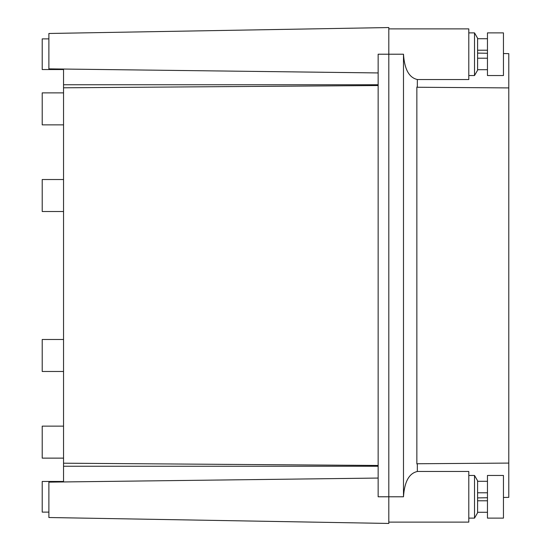<?xml version="1.0" encoding="UTF-8"?>
<svg xmlns="http://www.w3.org/2000/svg" width="551" height="551" viewBox="0 0 551 551"><rect width="100%" height="100%" fill="white"/><g stroke="black" fill="none" stroke-linecap="round" stroke-linejoin="round"><path stroke-width="0.83" d="M378.144 84.751L63.544 84.751L63.544 69.047L48.881 68.868L48.881 33.48L388.813 27.55L388.813 523.45L48.881 517.52L48.881 482.132L378.144 478.061M403.484 54.212L378.144 54.212L378.144 496.788L403.484 496.788L403.484 54.212C404.462 69.261 409.083 77.691 417.341 79.502L417.341 86.411L416.852 87.244L508.787 87.912L508.787 53.64L503.456 53.543M378.144 466.249L63.544 466.249L63.544 481.953M63.544 69.543L42.213 69.543L42.213 38.88L48.881 38.88M63.544 84.751L63.544 466.249M63.544 87.802L378.144 85.529M63.544 463.198L378.144 465.471M48.881 512.12L42.213 512.12L42.213 481.457L63.544 481.457M63.544 458.129L42.213 458.129L42.213 426.137L63.544 426.137M63.544 371.477L42.213 371.477L42.213 339.485L63.544 339.485M63.544 211.515L42.213 211.515L42.213 179.523L63.544 179.523M63.544 124.863L42.213 124.863L42.213 92.871L63.544 92.871M388.813 28.886L468.798 28.886L468.798 79.537L417.341 79.537M388.813 522.114L468.798 522.114L468.798 471.463L417.341 471.463M416.852 87.244L416.852 463.756L417.341 464.589L417.341 471.498C409.083 473.309 404.462 481.739 403.484 496.788M487.456 53.268L477.593 53.096M508.787 87.912L508.787 463.088L416.852 463.756M503.456 497.457L508.787 497.36L508.787 463.088M477.593 497.904L487.456 497.732M468.798 75.542L474.514 75.542L474.514 32.881L468.798 32.881M474.514 75.542L477.593 70.211L477.593 38.212L474.514 32.881L477.593 38.212M487.456 58.213L477.593 58.213M487.456 69.701L477.593 69.701M487.456 50.21L477.593 50.21M487.456 38.722L477.593 38.722M487.456 32.881L487.456 75.542L503.456 75.542L503.456 32.881L487.456 32.881M468.798 518.119L474.514 518.119L474.514 475.458L468.798 475.458M477.593 512.788L474.514 518.119L477.593 512.788L477.593 480.789L474.514 475.458M487.456 500.79L477.593 500.79M487.456 512.278L477.593 512.278M487.456 492.787L477.593 492.787L487.456 492.787M487.456 481.298L477.593 481.298M487.456 475.458L487.456 518.119L503.456 518.119L503.456 475.458L487.456 475.458M378.144 72.939L63.544 69.047"/></g></svg>
